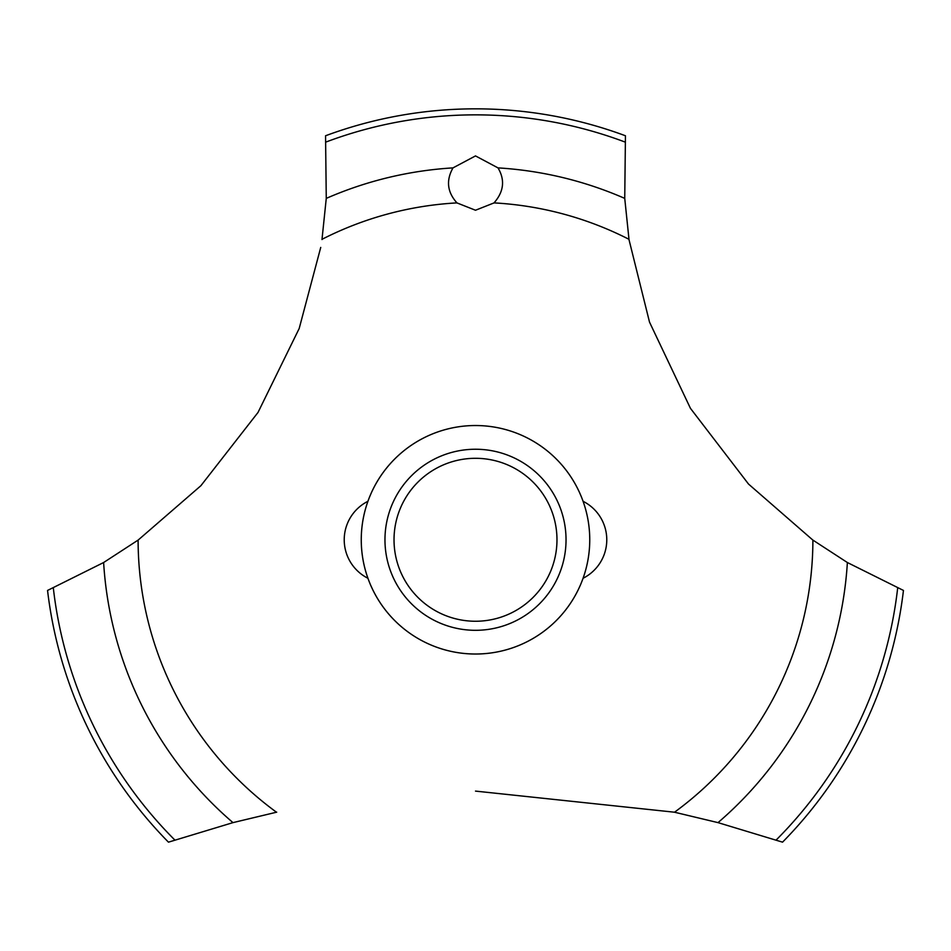<?xml version="1.0" encoding="UTF-8"?>
<svg xmlns="http://www.w3.org/2000/svg" width="951" height="951" viewBox="0 0 951 951"><rect width="100%" height="100%" fill="white"/><g stroke="black" fill="none" stroke-linecap="round" stroke-linejoin="round"><path stroke-width="1.43" d="M138.299 539.966L103.623 562.528L47.55 590.44A430.934 430.934 0 0 0 168.458 842.158L232.983 822.627L276.717 812.166M589.751 539.776A114.251 114.251 0 0 1 475.5 654.026A114.251 114.251 0 0 1 361.249 539.776A114.251 114.251 0 0 1 475.5 425.525A114.251 114.251 0 0 1 589.751 539.776A114.251 114.251 0 0 0 418.381 440.836A114.251 114.251 0 0 0 418.381 638.715A114.251 114.251 0 0 0 589.751 539.776M320.737 247.415L299.185 328.511L258.018 412.437L200.875 485.723L138.109 540.109A337.391 337.391 0 0 0 276.468 812.213M475.5 791.101L674.532 812.213A337.391 337.391 0 0 0 812.891 540.109L748.52 484.059L690.45 408.348L649.521 322.139L629.075 239.937M628.98 239.307A337.391 337.391 0 0 0 494.068 202.896L475.5 210.242L456.932 202.896A337.391 337.391 0 0 0 322.02 239.307M457.122 203.074C447.267 192.257 445.888 180.524 452.985 167.887L475.5 155.916L498.003 167.887C505.219 180.06 503.84 191.793 493.878 203.074M629.015 239.545L624.736 198.39L625.449 135.767A430.934 430.934 0 0 0 325.551 135.767L326.264 198.39L321.985 239.545M674.283 812.166L718.017 822.627L782.542 842.158A430.934 430.934 0 0 0 903.45 590.44L847.377 562.528L812.701 539.966M384.965 539.776A90.535 90.535 0 0 1 475.5 449.241A90.535 90.535 0 0 1 566.035 539.776A90.535 90.535 0 0 1 475.5 630.311A90.535 90.535 0 0 1 384.965 539.776M394.023 539.776A81.477 81.477 0 0 0 475.5 621.253A81.477 81.477 0 0 0 556.977 539.776A81.477 81.477 0 0 0 475.5 458.299A81.477 81.477 0 0 0 394.023 539.776M498.015 167.887A372.578 372.578 0 0 1 624.736 198.39M326.015 142.02A424.919 424.919 0 0 1 624.985 142.02M326.264 198.39A372.578 372.578 0 0 1 452.985 167.887M897.673 588.003A424.919 424.919 0 0 1 776.182 840.006M847.377 562.528A372.578 372.578 0 0 1 718.017 822.627M232.983 822.627A372.578 372.578 0 0 1 103.623 562.528M174.818 840.006A424.919 424.919 0 0 1 53.327 588.003M367.93 501.296A43.092 43.092 0 0 0 367.93 578.267M583.07 578.267A43.092 43.092 0 0 0 583.07 501.296"/></g></svg>
